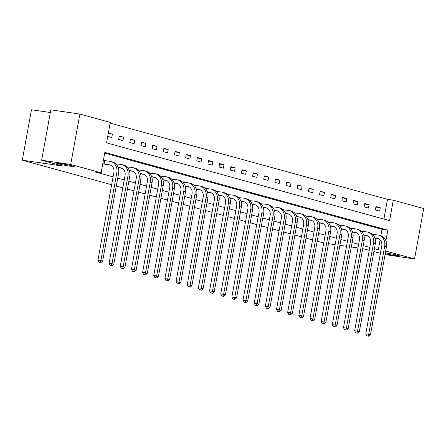 <?xml version="1.0" encoding="UTF-8"?>
<svg xmlns="http://www.w3.org/2000/svg" width="446" height="446" viewBox="0 0 446 446"><rect width="100%" height="100%" fill="white"/><g stroke="black" fill="none" stroke-linecap="round" stroke-linejoin="round"><path stroke-width="0.67" d="M385.361 252.921A8.875 0.496 10.3 0 1 386.136 253.027A8.875 0.496 10.3 0 1 395.011 254.627A8.875 0.496 10.3 0 1 399.443 255.876A8.875 0.496 10.3 0 1 395.29 255.547A8.875 0.496 10.3 0 1 385.221 253.685M60.901 163.654A8.875 0.496 10.3 0 1 69.777 165.254A8.875 0.496 10.3 0 1 74.214 166.497A8.875 0.496 10.3 0 1 70.055 166.168A8.875 0.496 10.3 0 1 61.18 164.574A8.875 0.496 10.3 0 1 56.748 163.325A8.875 0.496 10.3 0 1 60.901 163.654M50.326 112.515L31.46 109.766L22.3 160.175L111.662 184.733M22.3 160.175L62.97 166.102L41.651 160.242L50.816 109.833L79.867 114.059L110.268 122.416L106.555 142.854L389.581 220.631L393.294 200.193L423.7 208.55L414.54 258.959L385.701 251.031M383.9 219.07L387.485 199.345L110.14 123.129M387.485 199.345L393.294 200.193M323.718 242.975L317.178 241.208M312.551 239.937L306.017 238.142M301.39 236.871L294.862 235.075M290.229 233.804L283.701 232.009M279.068 230.738L272.539 228.943M267.907 227.666L261.378 225.871M256.745 224.6L250.217 222.805M245.59 221.534L239.056 219.739M234.429 218.468L227.895 216.672M223.268 215.401L216.734 213.606M212.106 212.335L205.573 210.54M200.945 209.269L194.411 207.474M189.784 206.203L183.25 204.407M178.623 203.131L172.089 201.336M167.462 200.064L160.934 198.269M156.301 196.998L149.772 195.203M145.14 193.932L138.611 192.137M133.978 190.866L127.45 189.071M122.817 187.799L116.289 186.004M107.726 136.415L111.779 137.53L112.398 134.123L108.345 133.008M118.642 139.414L122.934 140.596L123.553 137.19L119.26 136.008L118.642 139.414M129.803 142.48L134.095 143.662L134.714 140.256L130.422 139.074L129.803 142.48M140.964 145.552L145.257 146.728L145.875 143.322L141.583 142.146L140.964 145.552M152.125 148.618L156.418 149.795L157.037 146.388L152.744 145.212L152.125 148.618M163.286 151.685L167.579 152.861L168.198 149.455L163.905 148.278L163.286 151.685M174.447 154.751L178.74 155.933L179.359 152.526L175.066 151.345L174.447 154.751M185.608 157.817L189.901 158.999L190.52 155.593L186.227 154.411L185.608 157.817M196.77 160.883L201.062 162.065L201.681 158.659L197.388 157.477L196.77 160.883M207.931 163.95L212.224 165.131L212.842 161.725L208.55 160.543L207.931 163.95M219.092 167.016L223.385 168.198L224.004 164.791L219.711 163.615L219.092 167.016M230.253 170.088L234.546 171.264L235.165 167.858L230.872 166.681L230.253 170.088M241.414 173.154L245.707 174.33L246.326 170.924L242.033 169.748L241.414 173.154M252.57 176.22L256.863 177.397L257.481 173.99L253.194 172.814L252.57 176.22M263.731 179.286L268.024 180.468L268.643 177.062L264.35 175.88L263.731 179.286M274.892 182.353L279.185 183.535L279.804 180.128L275.511 178.946L274.892 182.353M286.053 185.419L290.346 186.601L290.965 183.195L286.672 182.013L286.053 185.419M297.214 188.485L301.507 189.667L302.126 186.261L297.833 185.079L297.214 188.485M308.376 191.551L312.668 192.733L313.287 189.327L308.994 188.151L308.376 191.551M319.537 194.623L323.829 195.8L324.448 192.393L320.156 191.217L319.537 194.623M330.698 197.69L334.991 198.866L335.609 195.46L331.317 194.283L330.698 197.69M341.859 200.756L346.152 201.932L346.771 198.531L342.478 197.349L341.859 200.756M353.02 203.822L357.313 205.004L357.932 201.598L353.639 200.416L353.02 203.822M364.181 206.888L368.474 208.07L369.093 204.664L364.8 203.482L364.181 206.888M375.342 209.955L379.635 211.136L380.254 207.73L375.961 206.548L375.342 209.955M385.918 240.784L387.847 230.164L104.821 152.393L101.108 172.825L95.299 171.983L113.089 176.867M117.716 178.144L124.25 179.939M128.877 181.21L135.411 183.005M140.038 184.276L146.572 186.071M151.2 187.342L157.733 189.137M162.361 190.409L168.889 192.204M173.522 193.475L180.05 195.27M184.683 196.541L191.211 198.336M195.844 199.607L202.373 201.402M207 202.679L213.534 204.474M218.161 205.745L224.695 207.541M229.322 208.812L235.856 210.607M240.483 211.878L247.017 213.673M251.644 214.944L258.178 216.739M262.805 218.01L269.339 219.806M273.967 221.077L280.501 222.872M285.128 224.148L291.662 225.938M296.289 227.215L302.817 229.01M307.45 230.281L313.978 232.076M318.611 233.347L325.14 235.142M329.772 236.413L336.301 238.209M340.928 239.48L347.462 241.275M352.089 242.546L358.623 244.341M363.25 245.612L369.784 247.407M374.411 248.684L378.325 249.754L380.115 239.881M380.867 235.744L382.038 229.322L104.693 153.106M102.775 163.665L106.85 164.619M104.314 160.51L103.394 160.259M41.651 160.242L70.702 164.474L79.867 114.059M385.054 254.605L414.54 258.959M369.266 250.267L362.698 248.656M357.965 247.965L351.286 246.989M346.548 246.304L339.869 245.328M335.136 244.637L328.451 243.667M380.427 253.334L373.893 251.538M378.325 249.754L381.007 250.145M101.108 172.825L70.702 164.474M382.038 229.322L387.847 230.164M108.255 133.521L112.398 134.123M119.166 136.548L123.553 137.19M130.327 139.615L134.714 140.256M141.488 142.681L145.875 143.322M152.649 145.753L157.037 146.388M163.81 148.819L168.198 149.455M174.966 151.885L179.359 152.526M186.127 154.952L190.52 155.593M197.288 158.018L201.681 158.659M208.449 161.084L212.842 161.725M219.61 164.15L224.004 164.791M230.772 167.222L235.165 167.858M241.933 170.288L246.326 170.924M253.094 173.355L257.481 173.99M264.255 176.421L268.643 177.062M275.416 179.487L279.804 180.128M286.577 182.553L290.965 183.195M297.738 185.62L302.126 186.261M308.894 188.686L313.287 189.327M320.055 191.758L324.448 192.393M331.216 194.824L335.609 195.46M342.377 197.89L346.771 198.531M353.539 200.956L357.932 201.598M364.7 204.023L369.093 204.664M375.861 207.089L380.254 207.73M105.663 164.457L110.764 165.187M104.147 163.994L109.326 164.747A6.935 5.859 105.4 0 1 109.928 164.875A6.935 5.859 105.4 0 1 113.897 172.407L97.942 260.219L100.846 260.637L116.802 172.831A10.403 8.786 -74.6 0 0 110.842 161.53A10.403 8.786 -74.6 0 0 109.945 161.34L104.765 160.588L104.147 163.994L103.695 163.916M103.377 160.348L104.765 160.588M100.188 262.432L99.029 262.259L100.907 262.627L100.188 262.432L100.846 260.637L102.636 261.133L118.591 173.321A10.403 8.786 -74.6 0 0 112.632 162.021L110.842 161.53M102.636 261.133L100.907 262.627M99.029 262.259L97.942 260.219M118.257 167.724L121.925 168.259M118.173 167.479L120.487 167.813A6.935 5.859 105.4 0 1 121.089 167.941A6.935 5.859 105.4 0 1 125.058 175.473L109.103 263.285L112.007 263.709L127.963 175.897A10.403 8.786 -74.6 0 0 122.003 164.596A10.403 8.786 -74.6 0 0 121.106 164.412L115.888 163.877M115.57 163.593L115.927 163.654M111.349 265.498L110.19 265.331L112.063 265.693L111.349 265.498L112.007 263.709L113.797 264.199L129.753 176.387A10.403 8.786 -74.6 0 0 123.793 165.087L122.003 164.596M113.797 264.199L112.063 265.693M110.19 265.331L109.103 263.285M129.418 170.79L133.086 171.325M129.334 170.545L131.648 170.885A6.935 5.859 105.4 0 1 132.25 171.008A6.935 5.859 105.4 0 1 136.22 178.539L120.264 266.351L123.168 266.775L139.124 178.963A10.403 8.786 -74.6 0 0 133.164 167.663A10.403 8.786 -74.6 0 0 132.267 167.479L127.049 166.949M126.731 166.659L127.088 166.72M122.511 268.564L121.351 268.397L123.224 268.76L122.511 268.564L123.168 266.775L124.958 267.265L140.914 179.454A10.403 8.786 -74.6 0 0 134.954 168.159L133.164 167.663M124.958 267.265L123.224 268.76M121.351 268.397L120.264 266.351M140.574 173.856L144.248 174.392M140.496 173.611L142.809 173.951A6.935 5.859 105.4 0 1 143.406 174.074A6.935 5.859 105.4 0 1 147.381 181.606L131.425 269.417L134.33 269.841L150.285 182.029A10.403 8.786 -74.6 0 0 144.326 170.734A10.403 8.786 -74.6 0 0 143.428 170.545L138.21 170.015M137.892 169.731L138.249 169.792M133.672 271.631L132.512 271.463L134.385 271.826L133.672 271.631L134.33 269.841L136.119 270.332L152.075 182.525A10.403 8.786 -74.6 0 0 146.115 171.225L144.326 170.734M136.119 270.332L134.385 271.826M132.512 271.463L131.425 269.417M151.735 176.923L155.409 177.458M151.657 176.677L153.97 177.017A6.935 5.859 105.4 0 1 154.567 177.14A6.935 5.859 105.4 0 1 158.542 184.677L142.586 272.484L145.491 272.907L161.446 185.096A10.403 8.786 -74.6 0 0 155.487 173.801A10.403 8.786 -74.6 0 0 154.589 173.611L149.371 173.081M149.053 172.797L149.41 172.858M144.833 274.697L143.668 274.53L145.547 274.898L144.833 274.697L145.491 272.907L147.28 273.398L163.236 185.592A10.403 8.786 -74.6 0 0 157.276 174.291L155.487 173.801M147.28 273.398L145.547 274.898M143.668 274.53L142.586 272.484M162.896 179.989L166.57 180.524M162.818 179.749L165.131 180.084A6.935 5.859 105.4 0 1 165.728 180.212A6.935 5.859 105.4 0 1 169.703 187.744L153.747 275.55L156.652 275.974L172.608 188.167A10.403 8.786 -74.6 0 0 166.648 176.867A10.403 8.786 -74.6 0 0 165.75 176.677L160.532 176.148M160.214 175.863L160.571 175.925M155.994 277.763L154.829 277.596L156.708 277.964L155.994 277.763L156.652 275.974L158.436 276.464L174.397 188.658A10.403 8.786 -74.6 0 0 168.437 177.357L166.648 176.867M158.436 276.464L156.708 277.964M154.829 277.596L153.747 275.55M174.057 183.055L177.731 183.59M173.973 182.815L176.293 183.15A6.935 5.859 105.4 0 1 176.889 183.278A6.935 5.859 105.4 0 1 180.864 190.81L164.903 278.616L167.813 279.04L183.769 191.234A10.403 8.786 -74.6 0 0 177.809 179.933A10.403 8.786 -74.6 0 0 176.911 179.744L171.693 179.214M171.375 178.93L171.732 178.991M167.155 280.835L165.99 280.662L167.869 281.03L167.155 280.835L167.813 279.04L169.597 279.53L185.558 191.724A10.403 8.786 -74.6 0 0 179.599 180.424L177.809 179.933M169.597 279.53L167.869 281.03M165.99 280.662L164.903 278.616M185.218 186.121L188.892 186.657M185.135 185.882L187.454 186.216A6.935 5.859 105.4 0 1 188.05 186.344A6.935 5.859 105.4 0 1 192.025 193.876L176.064 281.682L178.969 282.106L194.93 194.3A10.403 8.786 -74.6 0 0 188.97 182.999A10.403 8.786 -74.6 0 0 188.073 182.81L182.849 182.28M182.537 181.996L182.893 182.057M178.316 283.901L177.151 283.728L179.03 284.096L178.316 283.901L178.969 282.106L180.758 282.602L196.719 194.79A10.403 8.786 -74.6 0 0 190.76 183.49L188.97 182.999M180.758 282.602L179.03 284.096M177.151 283.728L176.064 281.682M196.379 189.193L200.053 189.723M196.296 188.948L198.609 189.282A6.935 5.859 105.4 0 1 199.211 189.411A6.935 5.859 105.4 0 1 203.186 196.942L187.225 284.754L190.13 285.172L206.091 197.366A10.403 8.786 -74.6 0 0 200.131 186.066A10.403 8.786 -74.6 0 0 199.234 185.876L194.01 185.346M193.698 185.062L194.055 185.123M189.478 286.968L188.312 286.795L190.191 287.163L189.478 286.968L190.13 285.172L191.919 285.669L207.881 197.857A10.403 8.786 -74.6 0 0 201.921 186.556L200.131 186.066M191.919 285.669L190.191 287.163M188.312 286.795L187.225 284.754M207.541 192.259L211.214 192.795M207.457 192.014L209.771 192.354A6.935 5.859 105.4 0 1 210.373 192.477A6.935 5.859 105.4 0 1 214.348 200.009L198.386 287.821L201.291 288.244L217.252 200.432A10.403 8.786 -74.6 0 0 211.292 189.132A10.403 8.786 -74.6 0 0 210.389 188.948L205.171 188.413M204.859 188.128L205.216 188.19M200.633 290.034L199.474 289.867L201.352 290.229L200.633 290.034L201.291 288.244L203.081 288.735L219.036 200.923A10.403 8.786 -74.6 0 0 213.082 189.622L211.292 189.132M203.081 288.735L201.352 290.229M199.474 289.867L198.386 287.821M218.702 195.326L222.376 195.861M218.618 195.08L220.932 195.42A6.935 5.859 105.4 0 1 221.534 195.543A6.935 5.859 105.4 0 1 225.503 203.075L209.548 290.887L212.452 291.31L228.413 203.499A10.403 8.786 -74.6 0 0 222.454 192.198A10.403 8.786 -74.6 0 0 221.55 192.014L216.332 191.485M216.02 191.195L216.377 191.256M211.794 293.1L210.635 292.933L212.513 293.295L211.794 293.1L212.452 291.31L214.242 291.801L230.197 203.989A10.403 8.786 -74.6 0 0 224.238 192.694L222.454 192.198M214.242 291.801L212.513 293.295M210.635 292.933L209.548 290.887M229.863 198.392L233.537 198.927M229.779 198.147L232.093 198.487A6.935 5.859 105.4 0 1 232.695 198.609A6.935 5.859 105.4 0 1 236.664 206.141L220.709 293.953L223.613 294.377L239.569 206.565A10.403 8.786 -74.6 0 0 233.615 195.27A10.403 8.786 -74.6 0 0 232.712 195.08L227.493 194.551M227.176 194.266L227.532 194.328M222.955 296.166L221.796 295.999L223.675 296.361L222.955 296.166L223.613 294.377L225.403 294.867L241.358 207.061A10.403 8.786 -74.6 0 0 235.399 195.761L233.615 195.27M225.403 294.867L223.675 296.361M221.796 295.999L220.709 293.953M241.024 201.458L244.692 201.993M240.94 201.213L243.254 201.553A6.935 5.859 105.4 0 1 243.856 201.676A6.935 5.859 105.4 0 1 247.825 209.213L231.87 297.019L234.774 297.443L250.73 209.637A10.403 8.786 -74.6 0 0 244.77 198.336A10.403 8.786 -74.6 0 0 243.873 198.147L238.655 197.617M238.337 197.333L238.694 197.394M234.117 299.233L232.957 299.065L234.836 299.433L234.117 299.233L234.774 297.443L236.564 297.934L252.52 210.127A10.403 8.786 -74.6 0 0 246.56 198.827L244.77 198.336M236.564 297.934L234.836 299.433M232.957 299.065L231.87 297.019M252.185 204.524L255.853 205.06M252.101 204.285L254.415 204.619A6.935 5.859 105.4 0 1 255.017 204.747A6.935 5.859 105.4 0 1 258.987 212.279L243.031 300.086L245.936 300.509L261.891 212.703A10.403 8.786 -74.6 0 0 255.932 201.402A10.403 8.786 -74.6 0 0 255.034 201.213L249.816 200.683M249.498 200.399L249.855 200.46M245.278 302.299L244.118 302.132L245.991 302.5L245.278 302.299L245.936 300.509L247.725 301L263.681 213.194A10.403 8.786 -74.6 0 0 257.721 201.893L255.932 201.402M247.725 301L245.991 302.5M244.118 302.132L243.031 300.086M263.346 207.591L267.015 208.126M263.263 207.351L265.576 207.685A6.935 5.859 105.4 0 1 266.178 207.814A6.935 5.859 105.4 0 1 270.148 215.346L254.192 303.152L257.097 303.575L273.052 215.769A10.403 8.786 -74.6 0 0 267.093 204.469A10.403 8.786 -74.6 0 0 266.195 204.279L260.977 203.75M260.659 203.465L261.016 203.527M256.439 305.371L255.279 305.198L257.152 305.566L256.439 305.371L257.097 303.575L258.886 304.066L274.842 216.26A10.403 8.786 -74.6 0 0 268.882 204.959L267.093 204.469M258.886 304.066L257.152 305.566M255.279 305.198L254.192 303.152M274.502 210.657L278.176 211.192M274.424 210.417L276.737 210.752A6.935 5.859 105.4 0 1 277.334 210.88A6.935 5.859 105.4 0 1 281.309 218.412L265.353 306.218L268.258 306.642L284.214 218.835A10.403 8.786 -74.6 0 0 278.254 207.535A10.403 8.786 -74.6 0 0 277.356 207.345L272.138 206.816M271.82 206.531L272.177 206.593M267.6 308.437L266.44 308.264L268.314 308.632L267.6 308.437L268.258 306.642L270.047 307.138L286.003 219.326A10.403 8.786 -74.6 0 0 280.043 208.026L278.254 207.535M270.047 307.138L268.314 308.632M266.44 308.264L265.353 306.218M285.663 213.729L289.337 214.258M285.585 213.483L287.899 213.818A6.935 5.859 105.4 0 1 288.495 213.946A6.935 5.859 105.4 0 1 292.47 221.478L276.514 309.29L279.419 309.708L295.375 221.902A10.403 8.786 -74.6 0 0 289.415 210.601A10.403 8.786 -74.6 0 0 288.517 210.412L283.299 209.882M282.981 209.598L283.338 209.659M278.761 311.503L277.596 311.336L279.475 311.698L278.761 311.503L279.419 309.708L281.209 310.204L297.164 222.392A10.403 8.786 -74.6 0 0 291.205 211.092L289.415 210.601M281.209 310.204L279.475 311.698M277.596 311.336L276.514 309.29M296.824 216.795L300.498 217.33M296.746 216.55L299.06 216.89A6.935 5.859 105.4 0 1 299.656 217.012A6.935 5.859 105.4 0 1 303.631 224.544L287.676 312.356L290.58 312.78L306.536 224.968A10.403 8.786 -74.6 0 0 300.576 213.667A10.403 8.786 -74.6 0 0 299.679 213.483L294.46 212.954M294.143 212.664L294.499 212.725M289.922 314.569L288.757 314.402L290.636 314.764L289.922 314.569L290.58 312.78L292.364 313.27L308.325 225.459A10.403 8.786 -74.6 0 0 302.366 214.164L300.576 213.667M292.364 313.27L290.636 314.764M288.757 314.402L287.676 312.356M307.985 219.861L311.659 220.396M307.902 219.616L310.221 219.956A6.935 5.859 105.4 0 1 310.817 220.079A6.935 5.859 105.4 0 1 314.792 227.611L298.831 315.422L301.741 315.846L317.697 228.034A10.403 8.786 -74.6 0 0 311.737 216.734A10.403 8.786 -74.6 0 0 310.84 216.55L305.622 216.02M305.304 215.73L305.661 215.792M301.083 317.636L299.918 317.468L301.797 317.831L301.083 317.636L301.741 315.846L303.525 316.337L319.487 228.525A10.403 8.786 -74.6 0 0 313.527 217.23L311.737 216.734M303.525 316.337L301.797 317.831M299.918 317.468L298.831 315.422M319.146 222.928L322.82 223.463M319.063 222.682L321.382 223.022A6.935 5.859 105.4 0 1 321.979 223.145A6.935 5.859 105.4 0 1 325.954 230.682L309.992 318.489L312.897 318.912L328.858 231.1A10.403 8.786 -74.6 0 0 322.898 219.806A10.403 8.786 -74.6 0 0 322.001 219.616L316.777 219.086M316.465 218.802L316.822 218.863M312.245 320.702L311.079 320.535L312.958 320.903L312.245 320.702L312.897 318.912L314.686 319.403L330.648 231.597A10.403 8.786 -74.6 0 0 324.688 220.296L322.898 219.806M314.686 319.403L312.958 320.903M311.079 320.535L309.992 318.489M330.308 225.994L333.982 226.529M330.224 225.748L332.543 226.089A6.935 5.859 105.4 0 1 333.14 226.211A6.935 5.859 105.4 0 1 337.115 233.749L321.153 321.555L324.058 321.979L340.019 234.172A10.403 8.786 -74.6 0 0 334.06 222.872A10.403 8.786 -74.6 0 0 333.162 222.682L327.938 222.153M327.626 221.868L327.983 221.93M323.406 323.768L322.241 323.601L324.119 323.969L323.406 323.768L324.058 321.979L325.848 322.469L341.809 234.663A10.403 8.786 -74.6 0 0 335.849 223.362L334.06 222.872M325.848 322.469L324.119 323.969M322.241 323.601L321.153 321.555M341.469 229.06L345.143 229.595M341.385 228.82L343.699 229.155A6.935 5.859 105.4 0 1 344.301 229.283A6.935 5.859 105.4 0 1 348.276 236.815L332.315 324.621L335.219 325.045L351.18 237.239A10.403 8.786 -74.6 0 0 345.221 225.938A10.403 8.786 -74.6 0 0 344.318 225.748L339.099 225.219M338.787 224.935L339.144 224.996M334.567 326.84L333.402 326.667L335.28 327.035L334.567 326.84L335.219 325.045L337.009 325.535L352.964 237.729A10.403 8.786 -74.6 0 0 347.01 226.429L345.221 225.938M337.009 325.535L335.28 327.035M333.402 326.667L332.315 324.621M352.63 232.126L356.304 232.661M352.546 231.887L354.86 232.221A6.935 5.859 105.4 0 1 355.462 232.349A6.935 5.859 105.4 0 1 359.431 239.881L343.476 327.687L346.38 328.111L362.342 240.305A10.403 8.786 -74.6 0 0 356.382 229.004A10.403 8.786 -74.6 0 0 355.479 228.815L350.261 228.285M349.948 228.001L350.305 228.062M345.722 329.906L344.563 329.733L346.442 330.101L345.722 329.906L346.38 328.111L348.17 328.602L364.126 240.795A10.403 8.786 -74.6 0 0 358.166 229.495L356.382 229.004M348.17 328.602L346.442 330.101M344.563 329.733L343.476 327.687M363.791 235.193L367.465 235.728M363.707 234.953L366.021 235.287A6.935 5.859 105.4 0 1 366.623 235.416A6.935 5.859 105.4 0 1 370.593 242.947L354.637 330.754L357.541 331.177L373.503 243.371A10.403 8.786 -74.6 0 0 367.543 232.071A10.403 8.786 -74.6 0 0 366.64 231.881L361.422 231.351M361.109 231.067L361.461 231.128M356.884 332.972L355.724 332.8L357.603 333.168L356.884 332.972L357.541 331.177L359.331 331.673L375.287 243.862A10.403 8.786 -74.6 0 0 369.327 232.561L367.543 232.071M359.331 331.673L357.603 333.168M355.724 332.8L354.637 330.754M374.952 238.264L378.626 238.8M374.869 238.019L377.182 238.354A6.935 5.859 105.4 0 1 377.784 238.482A6.935 5.859 105.4 0 1 381.754 246.014L365.798 333.825L368.703 334.249L384.658 246.437A10.403 8.786 -74.6 0 0 378.704 235.137A10.403 8.786 -74.6 0 0 377.801 234.947L372.583 234.418M372.265 234.133L372.622 234.195M368.045 336.039L366.885 335.871L368.764 336.234L368.045 336.039L368.703 334.249L370.492 334.74L386.448 246.928A10.403 8.786 -74.6 0 0 380.488 235.627L378.704 235.137M370.492 334.74L368.764 336.234M366.885 335.871L365.798 333.825M109.326 164.747L110.508 165.07M116.802 172.831L118.591 173.321M120.487 167.813L121.669 168.142M127.963 175.897L129.753 176.387M131.648 170.885L132.824 171.208M139.124 178.963L140.914 179.454M142.809 173.951L143.986 174.275M150.285 182.029L152.075 182.525M153.97 177.017L155.147 177.341M161.446 185.096L163.236 185.592M165.131 180.084L166.308 180.407M172.608 188.167L174.397 188.658M176.293 183.15L177.469 183.473M183.769 191.234L185.558 191.724M187.454 186.216L188.63 186.54M194.93 194.3L196.719 194.79M198.609 189.282L199.791 189.611M206.091 197.366L207.881 197.857M209.771 192.354L210.952 192.678M217.252 200.432L219.036 200.923M220.932 195.42L222.114 195.744M228.413 203.499L230.197 203.989M232.093 198.487L233.275 198.81M239.569 206.565L241.358 207.061M243.254 201.553L244.436 201.876M250.73 209.637L252.52 210.127M254.415 204.619L255.597 204.943M261.891 212.703L263.681 213.194M265.576 207.685L266.753 208.009M273.052 215.769L274.842 216.26M276.737 210.752L277.914 211.075M284.214 218.835L286.003 219.326M287.899 213.818L289.075 214.147M295.375 221.902L297.164 222.392M299.06 216.89L300.236 217.213M306.536 224.968L308.325 225.459M310.221 219.956L311.397 220.279M317.697 228.034L319.487 228.525M321.382 223.022L322.558 223.346M328.858 231.1L330.648 231.597M332.543 226.089L333.719 226.412M340.019 234.172L341.809 234.663M343.699 229.155L344.881 229.478M351.18 237.239L352.964 237.729M354.86 232.221L356.042 232.544M362.342 240.305L364.126 240.795M366.021 235.287L367.203 235.611M373.503 243.371L375.287 243.862M377.182 238.354L378.364 238.682M384.658 246.437L386.448 246.928"/></g></svg>
